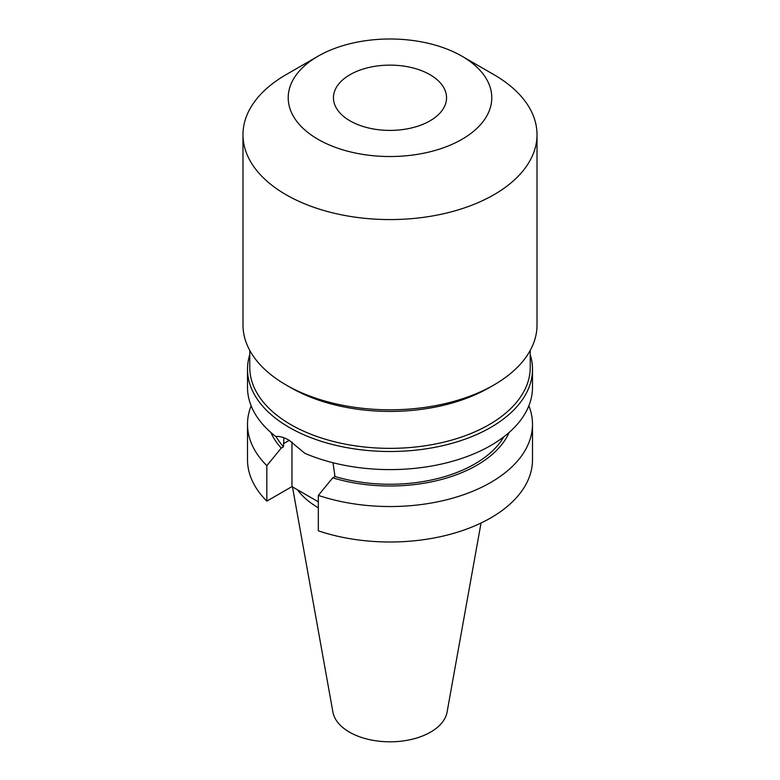 <?xml version="1.0" encoding="UTF-8"?>
<svg xmlns="http://www.w3.org/2000/svg" width="780" height="780" viewBox="0 0 780 780"><rect width="100%" height="100%" fill="white"/><g stroke="black" fill="none" stroke-linecap="round" stroke-linejoin="round"><path stroke-width="1.17" d="M528.859 405.805A142.496 82.27 180 0 1 532.496 424.271L532.496 459.732A142.496 82.27 180 0 1 461.038 531.053A142.496 82.27 180 0 1 318.337 530.839L318.337 495.378L332.738 477.828L334.99 476.531L333.011 462.745M530.234 354.637A142.496 82.27 180 0 1 532.496 369.242L532.496 387.338A142.496 82.27 180 0 1 453.892 460.873A142.496 82.27 180 0 1 304.805 453.287L289.244 440.339C283.978 437.307 279.494 436.04 275.779 436.527A142.496 82.27 180 0 1 247.504 387.338L247.504 369.242A142.496 82.27 180 0 1 249.766 354.637M350.015 120.851A56.55 32.643 180 0 1 333.45 97.763A56.55 32.643 180 0 1 368.365 67.606A56.55 32.643 180 0 1 429.985 74.675A56.55 32.643 180 0 1 446.55 97.763A56.55 32.643 180 0 1 411.635 127.92A56.55 32.643 180 0 1 350.015 120.851M493.964 74.685L461.974 56.209A101.78 58.763 180 0 1 461.974 139.318A101.78 58.763 180 0 1 318.026 139.318A101.78 58.763 180 0 1 318.026 56.209A101.78 58.763 180 0 1 461.974 56.209L493.954 74.675A147.02 84.883 180 0 1 493.964 74.685A147.02 84.883 180 0 1 537.02 134.696A147.02 84.883 180 0 1 446.257 213.115A147.02 84.883 180 0 1 286.046 194.717A147.02 84.883 180 0 1 242.98 134.696A147.02 84.883 180 0 1 286.036 74.685L318.026 56.209M537.02 134.696L537.02 324.919A147.02 84.883 180 0 1 493.964 384.94A147.02 84.883 180 0 1 286.046 384.94A147.02 84.883 180 0 1 286.036 384.94A147.02 84.883 180 0 1 242.98 324.919L242.98 134.696M493.964 384.94L489.157 387.709A140.234 80.964 180 0 1 290.843 387.709L286.046 384.94M530.234 350.405L530.234 367.39A140.234 80.964 180 0 1 443.664 442.192A140.234 80.964 180 0 1 290.843 424.642A140.234 80.964 180 0 1 249.766 367.39L249.766 350.405M532.496 369.242A142.496 82.27 180 0 1 444.532 445.244A142.496 82.27 180 0 1 289.244 427.411A142.496 82.27 180 0 1 247.504 369.242M481.036 523.019L447.086 712.091A57.398 33.14 180 0 1 409.198 739.908A57.398 33.14 180 0 1 349.421 732.108A57.398 33.14 180 0 1 332.914 712.091L292.471 486.895M318.337 501.833L291.964 486.603L266.838 501.111A142.496 82.27 180 0 1 247.504 459.732L247.504 424.271A142.496 82.27 180 0 1 251.14 405.805M532.496 424.271A142.496 82.27 180 0 1 461.038 495.592A142.496 82.27 180 0 1 318.337 495.378M283.901 437.765L283.491 446.803L281.239 448.1L266.838 465.65L266.838 501.111M266.838 465.65A142.496 82.27 180 0 1 247.504 424.271M509.145 432.461A122.909 70.96 180 0 1 332.738 477.828M281.239 448.1A122.909 70.96 180 0 1 270.855 432.461M503.743 436.898A119.876 69.206 180 0 1 334.99 476.531M283.491 446.803A119.876 69.206 180 0 1 276.032 436.498M318.337 507.829A100.542 58.042 180 0 1 297.424 489.752M290.843 387.709L286.036 384.94M291.964 442.026L291.964 486.603M283.491 443.664L289.244 440.339"/></g></svg>
